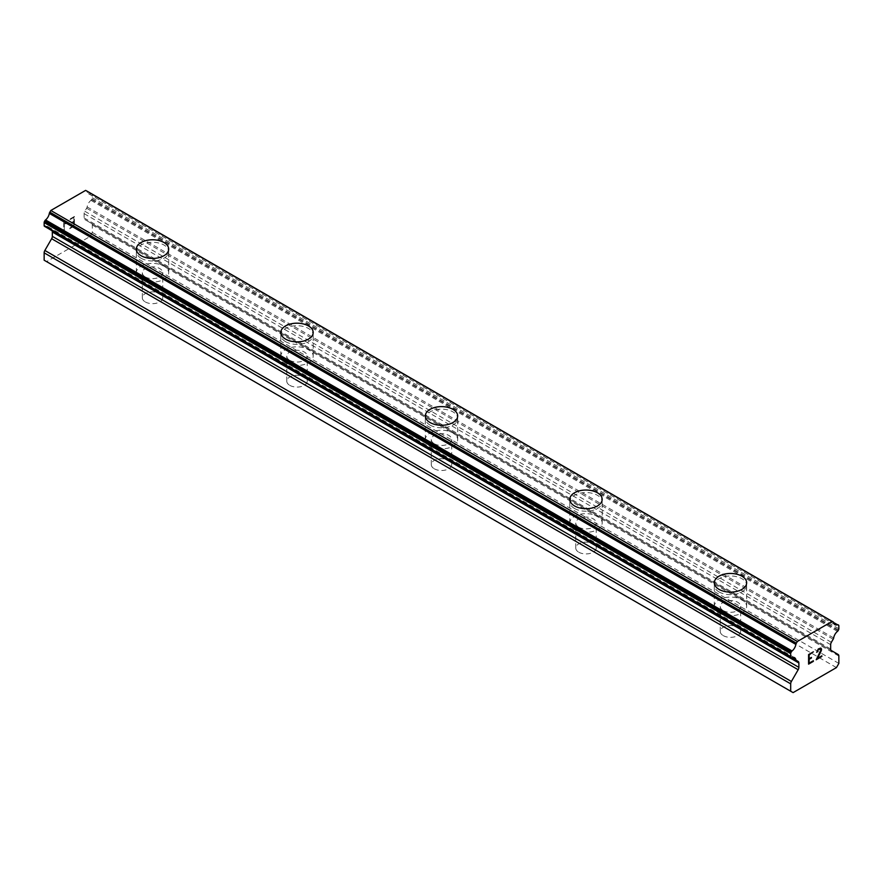<?xml version="1.0" encoding="UTF-8"?>
<svg xmlns="http://www.w3.org/2000/svg" width="883" height="883" viewBox="0 0 883 883"><rect width="100%" height="100%" fill="white"/><g stroke="black" fill="none" stroke-linecap="round" stroke-linejoin="round"><path stroke-width="0.66" stroke-dasharray="4.42 3.31" d="M145.298 301.931A10.221 5.894 0 0 0 156.423 303.211A10.221 5.894 0 0 0 162.737 297.759A10.221 5.894 0 0 0 159.746 293.586A10.221 5.894 0 0 0 148.609 292.306A10.221 5.894 0 0 0 142.306 297.759A10.221 5.894 0 0 0 145.298 301.931M145.298 276.909A10.221 5.894 0 0 0 156.423 278.178A10.221 5.894 0 0 0 162.737 272.737A10.221 5.894 0 0 0 159.746 268.564A10.221 5.894 0 0 0 148.609 267.284A10.221 5.894 0 0 0 142.306 272.737A10.221 5.894 0 0 0 145.298 276.909M168.697 249.127L168.697 249.094A16.181 9.338 180 0 1 168.697 249.127A16.181 9.338 180 0 1 158.708 257.748A16.181 9.338 180 0 1 141.081 255.728A16.181 9.338 180 0 1 136.346 249.127A16.181 9.338 180 0 1 136.346 249.105L136.346 249.094M289.79 385.352A10.221 5.894 0 0 0 300.915 386.633A10.221 5.894 0 0 0 307.229 381.18A10.221 5.894 0 0 0 304.238 377.008A10.221 5.894 0 0 0 293.101 375.728A10.221 5.894 0 0 0 286.787 381.18A10.221 5.894 0 0 0 289.79 385.352M289.79 360.33A10.221 5.894 0 0 0 300.915 361.6A10.221 5.894 0 0 0 307.229 356.158A10.221 5.894 0 0 0 304.238 351.986A10.221 5.894 0 0 0 293.101 350.706A10.221 5.894 0 0 0 286.787 356.158A10.221 5.894 0 0 0 289.79 360.33M313.189 332.549L313.189 332.516A16.181 9.338 180 0 1 313.189 332.549A16.181 9.338 180 0 1 303.2 341.169A16.181 9.338 180 0 1 285.573 339.149A16.181 9.338 180 0 1 280.827 332.549A16.181 9.338 180 0 1 280.827 332.527L280.827 332.549M434.27 468.774A10.221 5.894 0 0 0 445.407 470.054A10.221 5.894 0 0 0 451.721 464.601A10.221 5.894 0 0 0 448.73 460.429A10.221 5.894 0 0 0 437.593 459.149A10.221 5.894 0 0 0 431.279 464.601A10.221 5.894 0 0 0 434.27 468.774M434.27 443.741A10.221 5.894 0 0 0 445.407 445.021A10.221 5.894 0 0 0 451.721 439.579A10.221 5.894 0 0 0 448.73 435.407A10.221 5.894 0 0 0 437.593 434.127A10.221 5.894 0 0 0 431.279 439.579A10.221 5.894 0 0 0 434.27 443.741M457.681 415.97L457.681 415.937A16.181 9.338 180 0 1 457.681 415.97A16.181 9.338 180 0 1 447.692 424.591A16.181 9.338 180 0 1 430.065 422.571A16.181 9.338 180 0 1 425.319 415.97A16.181 9.338 180 0 1 425.319 415.948L425.319 415.937M578.762 552.195A10.221 5.894 0 0 0 589.899 553.475A10.221 5.894 0 0 0 596.213 548.023A10.221 5.894 0 0 0 593.21 543.851A10.221 5.894 0 0 0 582.085 542.57A10.221 5.894 0 0 0 575.771 548.023A10.221 5.894 0 0 0 578.762 552.195M578.762 527.162A10.221 5.894 0 0 0 589.899 528.442A10.221 5.894 0 0 0 596.213 523.001A10.221 5.894 0 0 0 593.21 518.829A10.221 5.894 0 0 0 582.085 517.548A10.221 5.894 0 0 0 575.771 523.001A10.221 5.894 0 0 0 578.762 527.162M602.173 499.359L602.173 499.392A16.181 9.338 180 0 1 602.173 499.392A16.181 9.338 180 0 1 592.184 508.012A16.181 9.338 180 0 1 574.557 505.992A16.181 9.338 180 0 1 569.811 499.392A16.181 9.338 180 0 1 569.811 499.37L569.811 499.359M723.254 635.617A10.221 5.894 0 0 0 734.391 636.897A10.221 5.894 0 0 0 740.694 631.444A10.221 5.894 0 0 0 737.702 627.272A10.221 5.894 0 0 0 726.577 625.992A10.221 5.894 0 0 0 720.263 631.444A10.221 5.894 0 0 0 723.254 635.617M723.254 610.583A10.221 5.894 0 0 0 734.391 611.864A10.221 5.894 0 0 0 740.694 606.422A10.221 5.894 0 0 0 737.702 602.25A10.221 5.894 0 0 0 726.577 600.97A10.221 5.894 0 0 0 720.263 606.422A10.221 5.894 0 0 0 723.254 610.583M746.654 582.813L746.654 582.78A16.181 9.338 180 0 1 746.654 582.813A16.181 9.338 180 0 1 736.676 591.433A16.181 9.338 180 0 1 719.038 589.414A16.181 9.338 180 0 1 714.303 582.813A16.181 9.338 180 0 1 714.303 582.791L714.303 582.813M719.038 613.023A16.181 9.338 0 0 0 736.676 615.043A16.181 9.338 0 0 0 746.654 606.422A16.181 9.338 0 0 0 741.919 599.811A16.181 9.338 0 0 0 724.292 597.791A16.181 9.338 0 0 0 714.303 606.422A16.181 9.338 0 0 0 719.038 613.023M719.038 591.919A16.181 9.338 0 0 0 736.676 593.939A16.181 9.338 0 0 0 746.654 585.308A16.181 9.338 0 0 0 741.919 578.707A16.181 9.338 0 0 0 724.292 576.687A16.181 9.338 0 0 0 714.303 585.308A16.181 9.338 0 0 0 719.038 591.919M574.557 529.601A16.181 9.338 0 0 0 592.184 531.621A16.181 9.338 0 0 0 602.173 523.001A16.181 9.338 0 0 0 597.427 516.389A16.181 9.338 0 0 0 579.8 514.37A16.181 9.338 0 0 0 569.811 523.001A16.181 9.338 0 0 0 574.557 529.601M574.557 508.498A16.181 9.338 0 0 0 592.184 510.517A16.181 9.338 0 0 0 602.173 501.886A16.181 9.338 0 0 0 597.427 495.286A16.181 9.338 0 0 0 579.8 493.266A16.181 9.338 0 0 0 569.811 501.886A16.181 9.338 0 0 0 574.557 508.498M430.065 446.18A16.181 9.338 0 0 0 447.692 448.2A16.181 9.338 0 0 0 457.681 439.579A16.181 9.338 0 0 0 452.935 432.968A16.181 9.338 0 0 0 435.308 430.948A16.181 9.338 0 0 0 425.319 439.579A16.181 9.338 0 0 0 430.065 446.18M430.065 425.076A16.181 9.338 0 0 0 447.692 427.096A16.181 9.338 0 0 0 457.681 418.465A16.181 9.338 0 0 0 452.935 411.864A16.181 9.338 0 0 0 435.308 409.844A16.181 9.338 0 0 0 425.319 418.465A16.181 9.338 0 0 0 430.065 425.076M285.573 362.758A16.181 9.338 0 0 0 303.2 364.778A16.181 9.338 0 0 0 313.189 356.158A16.181 9.338 0 0 0 308.443 349.547A16.181 9.338 0 0 0 290.816 347.527A16.181 9.338 0 0 0 280.827 356.158A16.181 9.338 0 0 0 285.573 362.758M285.573 341.655A16.181 9.338 0 0 0 303.2 343.675A16.181 9.338 0 0 0 313.189 335.043A16.181 9.338 0 0 0 308.443 328.443A16.181 9.338 0 0 0 290.816 326.423A16.181 9.338 0 0 0 280.827 335.043A16.181 9.338 0 0 0 285.573 341.655M141.081 279.337A16.181 9.338 0 0 0 158.708 281.357A16.181 9.338 0 0 0 168.697 272.737A16.181 9.338 0 0 0 163.962 266.125A16.181 9.338 0 0 0 146.324 264.105A16.181 9.338 0 0 0 136.346 272.737A16.181 9.338 0 0 0 141.081 279.337M141.081 258.233A16.181 9.338 0 0 0 158.708 260.253A16.181 9.338 0 0 0 168.697 251.622A16.181 9.338 0 0 0 163.962 245.021A16.181 9.338 0 0 0 146.324 243.002A16.181 9.338 0 0 0 136.346 251.622A16.181 9.338 0 0 0 141.081 258.233M811.433 657.394L809.115 658.718M813.364 660.738L809.115 663.166M813.375 651.82L808.574 654.579L808.574 664.126M816.676 652.338L818.276 648.983L820.671 648.067M821.852 655.815L817.338 658.42M820.914 649.369L816.201 659.711M820.539 648.729L820.903 649.358M73.863 217.395L73.885 221.214L73.885 217.406L69.636 219.856L73.885 217.406M73.863 221.214L71.556 222.549L73.885 221.214M71.556 222.549L71.556 223.178L71.567 222.549M71.556 223.178L73.885 221.854L71.567 223.189M73.863 221.843L73.885 225.673L73.885 221.854M73.863 225.662L69.636 228.123L73.885 225.673M69.625 228.741L74.415 225.982L74.415 216.445L69.625 219.205L69.636 219.856L74.426 216.445L74.426 225.982L69.636 228.752M65.839 223.896L65.839 223.222L65.85 223.896L64.304 223.542L64.304 231.843L64.293 223.531L65.839 223.896M65.839 223.222L65.044 223.222L65.85 223.233M63.742 222.615L63.742 232.152L63.764 222.626M44.15 260.22L46.556 261.611L89.9 236.589L92.318 232.417L92.318 225.022A3.411 1.965 120 0 0 91.611 223.465L84.834 219.558A3.411 1.965 -60 0 1 84.128 217.991L84.128 213.653A3.411 1.965 -60 0 1 84.834 211.28L86.611 208.211A1.7 0.982 120 0 0 87.13 206.964A6.81 3.929 -60 0 1 90.949 200.353A1.7 0.982 120 0 0 91.567 199.613L91.964 198.929A1.7 0.982 120 0 0 92.318 197.748L92.318 194.812A1.7 0.982 120 0 0 91.964 194.028L91.534 193.785A1.7 0.982 120 0 0 90.927 193.763A6.81 3.929 -60 0 1 88.455 193.664A6.81 3.929 -60 0 1 87.13 191.567A1.7 0.982 120 0 0 86.942 191.136M49.856 229.425L51.633 230.452A3.411 1.965 -60 0 1 51.854 230.618M44.901 226.567A1.7 0.982 120 0 0 45.519 226.578A6.81 3.929 -60 0 1 48.013 226.666A6.81 3.929 -60 0 1 49.338 228.785A1.7 0.982 120 0 0 49.525 229.227M833.144 621.952L85.64 190.386M838.85 663.42L92.318 232.417M836.444 667.592L89.9 236.589M838.144 654.48L91.611 223.465M831.367 650.561L84.834 219.558L831.367 650.561M833.144 639.215L86.611 208.211M833.662 637.979L87.13 206.964M838.497 625.032L91.964 194.028M833.486 622.14L91.534 193.785L833.486 622.14M90.927 193.763L833.673 622.581L87.13 191.567M45.519 226.578L49.338 228.785M796.389 660.429L51.633 230.452L796.058 660.241M793.1 692.614L46.556 261.611M838.85 656.036L92.318 225.022M830.66 649.005L84.128 217.991M830.66 644.667L84.128 213.653M831.367 642.294L84.834 211.28M837.481 631.367L90.949 200.353M838.11 630.628L91.567 199.613M838.497 629.943L91.964 198.929M838.85 628.751L92.318 197.748M838.85 625.815L92.318 194.812M162.737 297.759L162.737 272.737M307.229 381.18L307.229 356.158M451.721 464.601L451.721 439.579M596.213 548.023L596.213 523.001M740.694 631.444L740.694 606.422M746.654 606.422L746.654 585.308M602.173 523.001L602.173 501.886M457.681 439.579L457.681 418.465M313.189 356.158L313.189 335.043M168.697 272.737L168.697 251.622M136.346 272.737L136.346 251.622M280.827 356.158L280.827 335.043M425.319 439.579L425.319 418.465M569.811 523.001L569.811 501.886M714.303 606.422L714.303 585.308M720.263 631.444L720.263 606.422M575.771 548.023L575.771 523.001M431.279 464.601L431.279 439.579M286.787 381.18L286.787 356.158M142.306 297.759L142.306 272.737M834.987 624.667L88.455 193.664M794.545 657.68L48.013 226.666"/><path stroke-width="1.32" d="M136.346 249.094A16.181 9.338 180 0 1 146.324 240.463A16.181 9.338 180 0 1 163.962 242.494A16.181 9.338 180 0 1 168.697 249.105A16.181 9.338 180 0 1 158.708 257.726A16.181 9.338 180 0 1 141.081 255.706A16.181 9.338 180 0 1 136.346 249.094A16.181 9.338 180 0 1 146.335 240.496A16.181 9.338 180 0 1 163.962 242.516A16.181 9.338 180 0 1 168.697 249.094M280.827 332.516A16.181 9.338 180 0 1 290.816 323.884A16.181 9.338 180 0 1 308.443 325.915A16.181 9.338 180 0 1 313.189 332.527A16.181 9.338 180 0 1 303.2 341.147A16.181 9.338 180 0 1 285.573 339.116A16.181 9.338 180 0 1 280.827 332.516A16.181 9.338 180 0 1 290.827 323.918A16.181 9.338 180 0 1 308.443 325.937A16.181 9.338 180 0 1 313.189 332.516M452.935 409.359A16.181 9.338 180 0 1 457.681 415.948A16.181 9.338 180 0 1 447.692 424.568A16.181 9.338 180 0 1 430.065 422.538A16.181 9.338 180 0 1 425.319 415.937A16.181 9.338 180 0 1 435.319 407.339A16.181 9.338 180 0 1 452.935 409.359M425.319 415.937A16.181 9.338 180 0 1 435.308 407.306A16.181 9.338 180 0 1 452.935 409.337A16.181 9.338 180 0 1 457.681 415.937M569.811 499.37A16.181 9.338 180 0 1 579.811 490.76A16.181 9.338 180 0 1 597.427 492.78A16.181 9.338 180 0 1 602.173 499.37M597.427 492.758A16.181 9.338 180 0 1 602.173 499.359A16.181 9.338 180 0 1 592.184 507.99A16.181 9.338 180 0 1 574.557 505.959A16.181 9.338 180 0 1 569.811 499.359A16.181 9.338 180 0 1 579.8 490.727A16.181 9.338 180 0 1 597.427 492.758M741.919 576.202A16.181 9.338 180 0 1 746.654 582.791A16.181 9.338 180 0 1 736.676 591.411A16.181 9.338 180 0 1 719.038 589.38A16.181 9.338 180 0 1 714.303 582.78A16.181 9.338 180 0 1 724.303 574.182A16.181 9.338 180 0 1 741.919 576.202M714.303 582.78A16.181 9.338 180 0 1 724.292 574.149A16.181 9.338 180 0 1 741.919 576.18A16.181 9.338 180 0 1 746.654 582.78M809.137 654.91L809.137 658.729L809.115 654.899L813.364 651.831L809.115 654.899M809.137 658.729L811.433 657.394M811.444 658.023L809.115 659.347L811.433 658.012M809.137 659.358L809.137 663.177L809.115 659.347M809.137 663.177L813.364 660.738M808.585 664.115L813.364 661.356L808.585 664.126L808.585 654.59L813.375 651.82M816.676 652.316L818.287 648.983L820.671 648.067L821.488 649.005L821.069 648.288M821.488 649.005L821.488 649.943L821.466 648.994M821.488 649.943L821.091 651.091L821.466 649.932M821.091 651.091L819.921 653.552L821.069 651.08M819.921 653.552L817.349 658.431L819.91 653.541M817.349 658.431L821.852 655.837M816.201 659.711L821.852 656.455L816.19 659.744L820.914 650.208L820.561 648.74L819.821 648.74L817.603 650.44L817.239 652.007L817.592 650.429L820.561 648.74M795.87 659.8L792.051 657.592A6.81 3.929 -60 0 1 794.545 657.68A6.81 3.929 -60 0 1 795.87 659.8A1.7 0.982 -60 0 0 796.212 660.363A1.7 0.982 -60 0 0 796.389 660.429L798.166 661.455A3.411 1.965 -60 0 1 798.872 663.023L798.872 667.36A3.411 1.965 -60 0 1 798.166 669.733L791.389 681.466A3.411 1.965 -60 0 0 790.682 683.839L790.682 691.223L793.1 692.614L836.444 667.592L838.85 663.42L838.85 656.036A3.411 1.965 -60 0 0 838.144 654.48L831.367 650.561A3.411 1.965 -60 0 1 830.66 649.005L830.66 644.667A3.411 1.965 -60 0 1 831.367 642.294L833.144 639.215A1.7 0.982 -60 0 0 833.662 637.979A6.81 3.929 -60 0 1 837.481 631.367A1.7 0.982 -60 0 0 838.11 630.628L838.497 629.943A1.7 0.982 -60 0 0 838.85 628.751L838.85 625.815A1.7 0.982 -60 0 0 838.497 625.032L838.077 624.789A1.7 0.982 -60 0 0 837.459 624.767A6.81 3.929 -60 0 1 834.987 624.667A6.81 3.929 -60 0 1 833.673 622.581A1.7 0.982 -60 0 0 833.331 622.018L86.799 191.004A1.7 0.982 120 0 0 86.611 190.938M792.051 657.592A1.7 0.982 -60 0 1 791.433 657.57L791.036 657.338A1.7 0.982 -60 0 1 790.682 656.566L790.682 653.619A1.7 0.982 -60 0 1 791.036 652.438L791.466 651.709A1.7 0.982 -60 0 1 792.073 650.97A6.81 3.929 -60 0 0 795.87 644.402A1.7 0.982 -60 0 1 796.389 643.177L797.36 641.5L832.183 621.389L833.144 621.952A1.7 0.982 -60 0 1 833.331 622.018M51.854 230.618A3.411 1.965 -60 0 1 52.34 232.008L52.34 236.346A3.411 1.965 -60 0 1 51.633 238.719L44.856 250.463A3.411 1.965 120 0 0 44.15 252.836L44.15 260.22L790.682 691.223M49.525 229.227A1.7 0.982 120 0 0 49.669 229.359A1.7 0.982 120 0 0 49.856 229.425L796.058 660.241M44.89 226.556L791.433 657.57L44.89 226.556A1.7 0.982 120 0 0 44.901 226.567M832.183 621.389L85.64 190.386L50.817 210.485L49.856 212.163A1.7 0.982 120 0 0 49.327 213.399A6.81 3.929 -60 0 1 45.541 219.955A1.7 0.982 120 0 0 44.923 220.695L44.503 221.423A1.7 0.982 120 0 0 44.15 222.615L44.15 225.551A1.7 0.982 120 0 0 44.503 226.335L791.036 657.338M797.36 641.5L50.817 210.485M796.389 643.177L49.856 212.163M795.87 644.402L49.327 213.399M837.459 624.767L833.673 622.581M792.073 650.97L45.541 219.955M791.466 651.709L44.923 220.695M791.036 652.438L44.503 221.423M790.682 653.619L44.15 222.615M790.682 656.566L44.15 225.551M798.872 663.023L52.34 232.008M798.872 667.36L52.34 236.346M798.166 669.733L51.633 238.719M791.389 681.466L44.856 250.463M790.682 683.839L44.15 252.836M796.212 660.363L49.669 229.359"/></g></svg>
